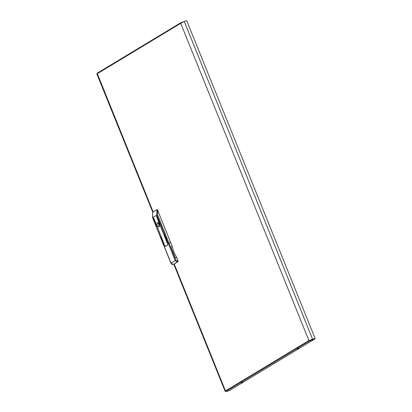 <?xml version="1.0" encoding="UTF-8"?>
<svg xmlns="http://www.w3.org/2000/svg" width="412" height="412" viewBox="0 0 412 412"><rect width="100%" height="100%" fill="white"/><g stroke="black" fill="none" stroke-linecap="round" stroke-linejoin="round"><path stroke-width="0.62" d="M159.253 223.984L159.501 224.746M158.064 222.542L159.372 226.61M158.79 223.175L158.471 223.278L159.516 225.853M158.471 223.278L158.687 223.052M158.285 222.676L158.465 223.124M175.182 258.005L170.728 246.979L175.182 258.005L176.722 257.51L178.118 260.961L178.051 261.687L173.776 264.308M170.728 246.979L172.268 246.484L173.91 252.35L176.722 257.51M164.053 245.954L164.661 245.5L165.068 246.052M164.908 246.103L165.382 246.5L167.772 245.063L167.591 243.729L170.65 242.483L172.268 246.484M178.051 261.687L177.459 261.877L175.198 260.58L168.23 243.343L156.787 215.023L156.998 209.59L157.569 210.099L170.65 242.483L167.447 243.816L167.751 245.006L165.397 246.428L164.81 245.413L164.022 245.887L171.011 263.175L173.272 264.468L173.864 264.283M156.936 225.482L158.852 227.079L159.284 224.061L157.369 222.465L156.936 225.482M164.409 234.722L167.555 242.766L164.409 234.722M156.529 216.341L167.19 242.982L156.529 216.341M156.89 216.12L160.036 224.159L156.89 216.12M160.896 236.843L164.043 244.882L160.896 236.843M153.377 218.242L156.524 226.281L153.377 218.242M153.743 218.02L164.403 244.666L153.743 218.02M152.677 212.329L152.579 217.562L170.928 263.247L175.96 260.255L177.526 261.151L178.118 260.961M156.998 209.59L152.79 212.129M298.865 348.022L297.176 348.82L298.865 348.022M241.154 382.866L242.843 382.068L241.154 382.866M312.301 339.447L312.414 339.73L314.923 338.927L229.36 390.597L226.852 391.4L226.173 391.312L309.597 340.94L309.505 340.333M312.414 339.73L309.597 340.94L308.897 340.539L315.118 338.468L186.729 20.693L184.241 21.491L180.729 23.324L180.986 22.614L186.394 20.801M226.317 391.333L225.132 391.359L225.477 390.911L226.173 391.312M97.562 72.991L96.882 73.933L152.739 212.175M309.376 340.389L308.897 340.539L180.729 23.324L97.314 73.697L153.156 211.907M315.118 338.468L314.923 338.927M309.366 340.389L314.825 338.643M312.342 339.442L312.631 339.261L184.241 21.491M181.151 23.031L180.986 22.614M157.569 210.099L157.554 214.693L175.96 260.255M177.526 261.151L177.459 261.877L173.231 264.489L171.866 264.324L170.928 263.247M173.174 264.499L173.823 264.298L225.132 391.359M157.554 214.693L152.502 217.634L152.723 212.201M152.61 217.629L163.945 245.959M174.225 264.056L225.477 390.911L308.897 340.539M175.198 257.68L170.985 247.252M165.634 246.355L165.377 246.438M180.899 22.655L97.474 73.027"/></g></svg>
